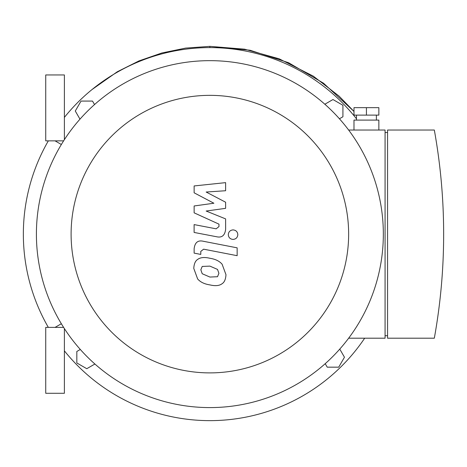<?xml version="1.0" encoding="UTF-8"?>
<svg xmlns="http://www.w3.org/2000/svg" width="467" height="467" viewBox="0 0 467 467"><rect width="100%" height="100%" fill="white"/><g stroke="black" fill="none" stroke-linecap="round" stroke-linejoin="round"><path stroke-width="0.7" d="M55.059 140.859L61.352 144.496L55.059 140.859M61.352 323.748L55.059 327.385L61.352 323.748M64.388 139.656L64.388 74.954L45.731 74.954L45.731 140.859L63.611 140.859M64.388 328.587L64.388 393.29L45.731 393.29L45.731 327.385L63.611 327.385M94.9 364.015L86.774 368.708L76.827 362.964L76.827 351.476L80.312 349.468M79.98 119.149L75.286 111.023L81.03 101.076L92.519 101.076L94.527 104.561M324.845 104.229L332.971 99.535L342.918 105.279L342.918 116.768L339.439 118.776M339.766 349.094L344.459 357.22L338.715 367.167L327.227 367.167L325.219 363.682M364.657 338.201A186.526 186.526 0 0 1 64.388 350.845M48.34 327.385A186.526 186.526 0 0 1 48.34 140.859M64.388 117.398A186.526 186.526 0 0 1 356.473 118.799M194.138 192.813L213.892 203.233L194.138 205.976L194.138 212.841L218.97 224.142L218.976 226.583L216.145 228.824L194.114 224.592L194.114 232.443L216.665 236.763C221.901 237.931 224.896 235.444 225.631 229.297L225.614 218.889L206.157 211.031L225.614 208.346L225.614 202.211L206.157 192.03L225.614 190.734L225.614 182.638L194.138 185.948L194.138 192.813M217.517 276.721L218.906 273.306L217.517 269.412L209.905 266.12L202.229 266.441L200.839 269.798L202.229 273.75L209.905 277.054L217.517 276.721M222.105 264.205C219.397 261.071 215.334 259.097 209.905 258.274C204.429 256.973 200.337 257.37 197.64 259.454C195.323 260.884 194.038 263.873 193.776 268.42L197.64 278.957C200.337 282.086 204.429 284.07 209.905 284.899C215.334 286.189 219.397 285.792 222.105 283.708C224.423 282.261 225.713 279.248 225.975 274.678L222.105 264.205M237.148 247.837L203.139 241.229C197.903 240.038 194.902 242.513 194.138 248.654L194.138 253.126L200.781 254.416L200.781 251.398L203.624 249.174L237.148 255.688L237.148 247.837M228.293 234.656C228.567 237.557 230.155 239.145 233.062 239.419C235.963 239.145 237.551 237.557 237.826 234.656C237.551 231.755 235.963 230.167 233.062 229.892C230.155 230.167 228.567 231.755 228.293 234.656M378.86 115.121L353.986 115.121L353.986 107.661L378.86 107.661L378.86 115.121M366.426 115.121L366.426 107.661M376.373 120.095L376.373 115.121M378.86 130.042L378.86 120.095L353.986 120.095L353.986 130.042M387.563 335.715L385.077 335.715M385.077 132.529L387.563 132.529M387.563 130.042L387.563 338.201L434.322 338.201A585.431 585.431 0 0 0 434.322 130.042L387.563 130.042M348.645 338.201L385.077 338.201L385.077 130.042L348.645 130.042M209.876 60.657A173.467 173.467 0 0 0 59.648 320.858A173.467 173.467 0 0 0 360.098 320.858A173.467 173.467 0 0 0 209.876 60.657M209.876 95.35A138.775 138.775 0 0 1 330.052 303.509A138.775 138.775 0 0 1 89.693 303.509A138.775 138.775 0 0 1 209.876 95.35M91.964 89.594L117.235 71.801L138.909 60.938L161.839 52.987L185.627 48.101L209.876 46.356L250.038 50.232L288.542 62.701L323.555 83.231L353.986 111.444L339.106 96.138L313.375 76.179L279.167 58.795L244.661 49.198L209.876 46.356L209.876 47.599M356.473 120.095L356.473 115.121"/></g></svg>
